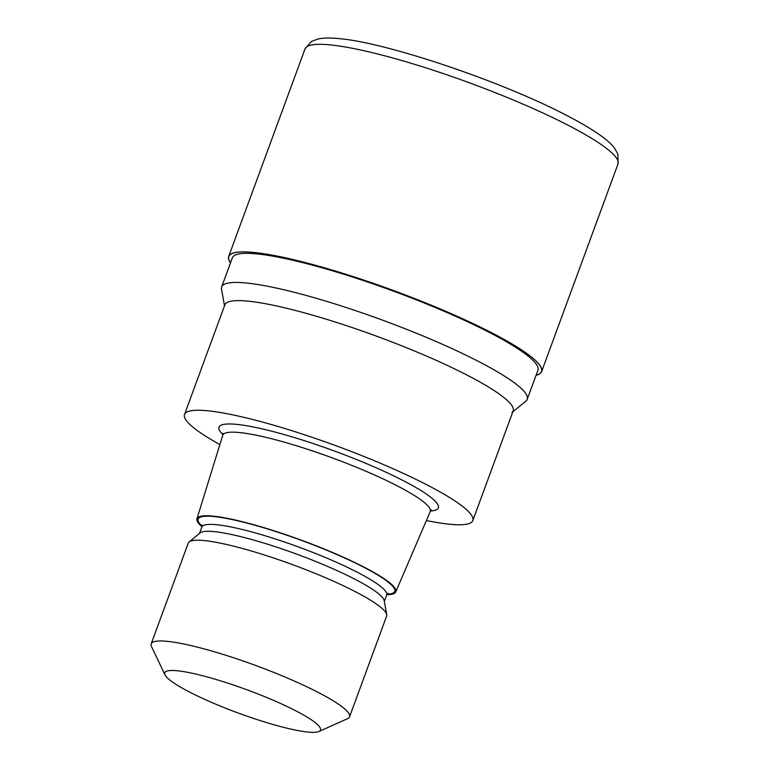 <?xml version="1.0" encoding="UTF-8"?>
<svg xmlns="http://www.w3.org/2000/svg" width="770" height="770" viewBox="0 0 770 770"><rect width="100%" height="100%" fill="white"/><g stroke="black" fill="none" stroke-linecap="round" stroke-linejoin="round"><path stroke-width="1.16" d="M230.538 262.782A166.59 24.91 20.2 0 1 311.061 264.11A166.59 24.91 20.2 0 1 491.231 332.573A166.59 24.91 20.2 0 1 536.093 375.202A166.59 24.91 20.2 0 0 491.231 332.573A166.59 24.91 20.2 0 0 311.061 264.11A166.59 24.91 20.2 0 0 230.548 262.782M224.513 305.786L221.519 289.106A162.788 24.342 20.2 0 1 221.673 286.902A162.788 24.342 20.2 0 1 316.874 298.471A162.788 24.342 20.2 0 1 478.103 361.236A162.788 24.342 20.2 0 1 527.219 399.322A162.788 24.342 20.2 0 1 525.9 401.103L512.81 411.863M221.673 286.902L232.367 257.815A162.788 24.342 20.2 0 1 327.577 269.385A162.788 24.342 20.2 0 1 488.806 332.149A162.788 24.342 20.2 0 1 537.922 370.235L527.219 399.322M201.961 526.699A105.914 15.843 20.2 0 1 196.956 518.778L222.742 435.32A110.534 16.526 20.2 0 1 222.78 435.194A110.534 16.526 20.2 0 1 287.431 443.058A110.534 16.526 20.2 0 1 396.906 485.678A110.534 16.526 20.2 0 1 430.257 511.54A110.534 16.526 20.2 0 1 430.209 511.655L395.751 591.918A105.914 15.843 20.2 0 1 386.81 594.71M196.956 518.778A105.914 15.843 20.2 0 1 258.576 526.083A105.914 15.843 20.2 0 1 363.844 567.028A105.914 15.843 20.2 0 1 395.751 591.918M164.982 674.847L151.498 646.521A105.683 15.804 20.2 0 1 151.18 643.864L188.255 543.1A105.683 15.804 20.2 0 1 189.112 541.945L200.094 532.917A98.464 14.726 20.2 0 1 260.664 542.099A98.464 14.726 20.2 0 1 354.402 578.953A98.464 14.726 20.2 0 1 384.201 600.648L386.713 614.653A105.683 15.804 20.2 0 1 386.617 616.087L349.542 716.841A105.683 15.804 20.2 0 1 347.578 718.67L318.944 731.5A82.987 12.407 20.2 0 1 266.391 722.52A82.987 12.407 20.2 0 1 189.767 692.172A82.987 12.407 20.2 0 1 164.982 674.847A82.987 12.407 20.2 0 1 207.871 677.138A82.987 12.407 20.2 0 1 295.459 710.652A82.987 12.407 20.2 0 1 318.944 731.5M189.112 541.945A105.683 15.804 20.2 0 1 254.119 551.811A105.683 15.804 20.2 0 1 354.729 591.36A105.683 15.804 20.2 0 1 386.713 614.653M151.18 643.864A105.683 15.804 20.2 0 1 212.992 651.372A105.683 15.804 20.2 0 1 317.663 692.124A105.683 15.804 20.2 0 1 349.542 716.841M219.883 444.569A153.596 22.965 20.2 0 1 184.521 414.481A153.596 22.965 20.2 0 1 274.351 425.396A153.596 22.965 20.2 0 1 426.484 484.619A153.596 22.965 20.2 0 1 472.819 520.559A153.596 22.965 20.2 0 1 426.387 520.549M184.521 414.481L224.859 304.843A153.596 22.965 20.2 0 1 314.689 315.758A153.596 22.965 20.2 0 1 466.822 374.98A153.596 22.965 20.2 0 1 513.157 410.92L472.819 520.559M466.822 374.98A153.596 22.965 20.2 0 1 511.915 412.595M230.509 262.868A166.724 24.929 20.2 0 1 228.68 256.458A166.724 24.929 20.2 0 1 326.191 268.306A166.724 24.929 20.2 0 1 491.318 332.592A166.724 24.929 20.2 0 1 541.618 371.592A166.724 24.929 20.2 0 1 536.055 375.288M222.934 434.627A116.838 17.469 20.2 0 1 271.261 431.084A116.838 17.469 20.2 0 1 403.076 480.528A116.838 17.469 20.2 0 1 430.507 511.001M202.058 526.17A104.759 15.67 20.2 0 1 244.225 522.387A104.759 15.67 20.2 0 1 363.113 566.893A104.759 15.67 20.2 0 1 387.079 594.247M201.933 524.832L201.846 527.075A98.464 14.726 20.2 0 1 259.432 534.082A98.464 14.726 20.2 0 1 356.943 572.043A98.464 14.726 20.2 0 1 386.656 595.075L384.336 601.38M567.683 125.029A166.724 24.929 20.2 0 1 617.983 164.039L617.896 154.115L614.422 147.956C611.12 143.769 606.279 139.457 599.917 135.019C591.254 128.898 579.906 122.228 565.892 115.028C501.145 81.148 384.461 41.801 337.568 38.5C329.858 37.759 323.39 37.913 318.164 38.952L311.532 41.397L305.036 48.895A166.724 24.929 20.2 0 1 402.556 60.743A166.724 24.929 20.2 0 1 567.683 125.029M222.78 435.194L222.896 433.231M201.846 527.075L199.526 533.389M386.656 595.075L388.042 593.304M430.257 511.54L431.45 509.961M228.68 256.458L305.036 48.895M541.618 371.592L617.983 164.039"/></g></svg>
